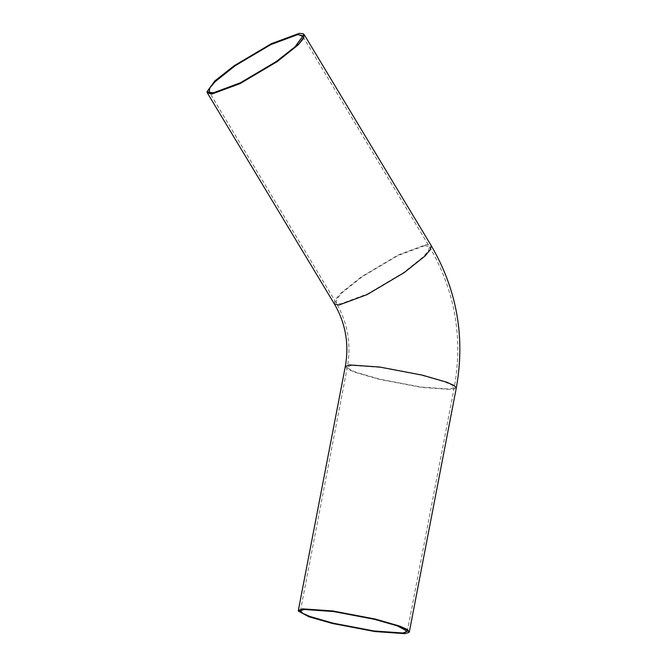 <?xml version="1.0" encoding="UTF-8"?>
<svg xmlns="http://www.w3.org/2000/svg" width="667" height="667" viewBox="0 0 667 667"><rect width="100%" height="100%" fill="white"/><g stroke="black" fill="none" stroke-linecap="round" stroke-linejoin="round"><path stroke-width="0.5" stroke-dasharray="3.33 2.5" d="M302.626 36.527L295.089 47.007L276.388 61.697L240.579 82.908L213.648 92.888L209.763 92.43M303.293 33.817L299.466 33.458L271.502 43.822L234.317 65.85L215.032 80.974L207.062 91.754M300.525 610.563L304.519 609.304L333.558 611.339L374.479 619.126L397.073 625.579L407.27 631.124M298.382 610.939L308.929 616.575L332.399 623.278L374.887 631.357L405.044 633.475L409.121 632.266M424.862 245.581L429.398 246.657L428.664 250.484L423.395 256.77L403.41 272.695L367.592 293.905L340.67 303.877L336.135 302.801L336.877 298.974L342.146 292.688L362.131 276.763L397.941 255.553L424.862 245.581M334.342 303.877L335.109 299.908L340.579 293.38L361.331 276.847L398.524 254.819L426.48 244.456L431.19 245.581M351.492 365.391L347.365 366.95L349.475 369.301L356.503 372.444L380.165 379.281L421.077 387.068L450.117 389.103L454.252 387.535L452.134 385.184L445.114 382.041L421.444 375.204L380.532 367.425L351.492 365.391M345.306 366.558L347.507 369.001L354.794 372.261L379.373 379.356L421.861 387.444L452.018 389.553L456.303 387.936M407.279 631.457L454.252 387.535C463.232 337.41 454.944 290.453 429.398 246.657L302.376 35.659M300.392 610.872L347.365 366.95C351.401 343.947 347.657 322.561 336.135 302.801L209.121 91.804"/><path stroke-width="1" d="M297.832 34.342L270.852 44.339L234.959 65.599L213.723 82.775L209.021 89.095L209.655 92.371L213.448 92.771L240.437 82.775L276.33 61.514L295.072 46.79L302.635 36.402L297.832 34.342M209.763 92.43L209.121 91.804L209.855 87.977L215.124 81.699L235.109 65.766L270.919 44.564L297.849 34.584L302.376 35.659L302.626 36.527M299.266 33.35L303.193 33.759L303.844 37.152L298.983 43.68L277.03 61.447L239.92 83.425L212.023 93.764L207.062 91.637L214.874 80.89L234.259 65.666L271.369 43.688L299.266 33.35M207.062 91.754L207.329 92.888L212.031 94.005L239.995 83.642L277.18 61.622L297.941 45.081L303.41 38.553L304.169 34.584L303.293 33.817M403.218 633.25L407.32 631.232L397.132 625.788L374.479 619.326L333.475 611.522L304.377 609.488L300.433 610.655L301.634 612.94L308.362 616.166L333.108 623.403L374.112 631.207L403.218 633.25M407.27 631.124L403.151 633.016L374.112 630.982L333.192 623.195L309.53 616.358L302.51 613.223L300.525 610.563M404.894 633.65L374.804 631.541L332.408 623.478L308.988 616.792L298.457 611.164L302.693 609.079L332.783 611.189L375.188 619.259L400.775 626.738L407.729 630.082L408.963 632.441L404.894 633.65M408.963 632.441L409.338 631.849L407.137 629.406L399.841 626.146L375.271 619.051L332.783 610.964L302.626 608.854L298.332 610.472L298.457 611.164M304.169 34.584L431.19 245.581L430.423 249.55L424.954 256.078L404.202 272.62L367.008 294.639L339.053 305.002L334.342 303.877L207.329 92.888M431.19 245.581C457.012 289.828 465.383 337.285 456.303 387.936L454.11 385.493L446.815 382.233L422.244 375.129L379.748 367.042L349.6 364.932L345.306 366.558L298.332 610.472M456.303 387.936L409.338 631.849M345.306 366.558C349.25 344.064 345.598 323.178 334.342 303.877"/></g></svg>
